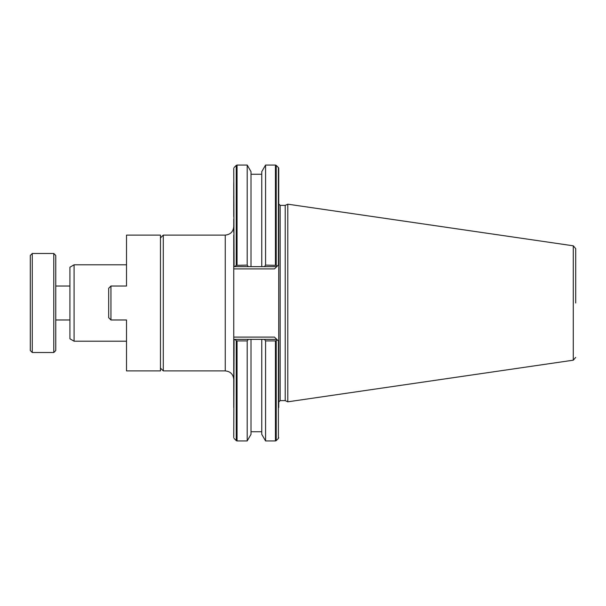 <?xml version="1.0" encoding="UTF-8"?>
<svg xmlns="http://www.w3.org/2000/svg" width="606" height="606" viewBox="0 0 606 606"><rect width="100%" height="100%" fill="white"/><g stroke="black" fill="none" stroke-linecap="round" stroke-linejoin="round"><path stroke-width="0.91" d="M32.277 352.518L30.3 350.533L30.3 255.467L32.277 253.482L32.277 352.518L53.782 352.518L53.782 253.482L32.277 253.482M53.782 253.482L55.767 255.467L55.767 350.533L53.782 352.518M74.083 264.799L69.917 267.208L69.917 338.792L74.083 341.201L126.502 341.201L126.502 370.91L160.461 370.91L160.461 235.09L126.502 235.09L126.502 264.799L74.083 264.799L74.083 341.201M160.461 237.923L163.287 235.09L163.287 370.91L225.258 370.91C230.409 371.417 233.242 374.243 233.749 379.401M251.005 174.255L261.762 174.255L261.762 266.64L234.075 266.64L233.749 168.354M264.466 339.36L265.572 340.905L265.572 440.941L261.762 434.335L261.762 339.36L261.762 431.745L251.005 431.745L251.005 339.36L251.005 434.335L247.195 440.941L247.195 340.905L248.293 339.36L276.753 339.36L274.495 337.095L233.749 337.095L233.749 358.896M278.404 264.989L277.23 266.163L276.238 265.36L276.238 165.393L278.404 167.559L278.404 264.989L278.404 167.559A1.129 1.129 0 0 1 278.737 168.354L278.737 363.077M280.154 205.381L285.214 205.381L285.214 400.619L280.154 400.619L280.154 205.381L278.737 203.964L278.737 168.354M276.238 340.64L277.23 339.837L278.404 341.011L278.404 438.441L276.238 440.607L276.238 340.64L275.435 340.905L275.435 440.941L276.238 440.607M285.214 400.619L287.789 401.823L287.789 204.177L285.214 205.381M233.749 355.154L233.749 349.344M233.749 323.718L233.749 303M233.749 262.625L233.749 256.656M233.749 250.846L233.749 245.324M233.749 407.512L233.749 339.36L248.293 339.36M233.749 337.095L233.749 268.905L274.495 268.905L276.753 266.64L261.762 266.64L261.762 171.665L265.572 165.059L265.572 265.095L264.466 266.64M233.749 235.113L233.749 268.905M233.749 182.724L233.749 216.577M233.749 219.152L233.749 232.409M278.737 370.607L278.737 384.348M278.737 390.166L278.737 341.352M278.737 407.512L278.737 276.139M278.737 264.663L278.737 215.834M278.737 228.235L278.737 235.393M248.293 266.64L247.195 265.095L247.195 165.059L251.005 171.665L251.005 266.64M234.075 167.559L236.242 165.393L236.242 265.36L234.666 266.64M236.242 265.36L247.195 265.095M277.23 266.163L274.495 268.905M265.572 265.095L276.238 265.36M277.23 339.837L274.495 337.095M265.572 340.905L275.435 340.905M237.044 340.905L236.242 340.64L236.242 440.607L237.044 440.941L237.044 340.905L247.195 340.905M234.666 339.36L236.242 340.64M575.7 303L575.7 248.611L575.7 303M108.679 288.289L108.679 317.711L110.943 319.976L110.943 286.024L108.679 288.289M126.502 235.09L126.502 286.024L110.943 286.024M126.502 370.91L126.502 319.976L110.943 319.976M163.287 235.09L225.258 235.09L225.258 370.91M287.789 204.177L573.276 245.809L573.276 360.191L287.789 401.823M233.749 437.646L234.075 339.36M237.044 265.095L237.044 165.059L247.195 165.059M265.572 165.059L275.435 165.059L275.435 265.095M55.767 319.976L69.917 319.976M160.461 368.077L163.287 370.91M55.767 286.024L69.917 286.024M225.258 235.09C230.409 234.583 233.242 231.757 233.749 226.599M234.075 438.441L236.242 440.607M265.572 440.941L275.435 440.941M237.044 440.941L247.195 440.941M280.154 400.619L278.737 402.036M278.404 438.441L278.737 437.646M237.044 165.059L236.242 165.393M276.238 165.393L275.435 165.059M573.276 245.809L575.7 248.611M573.276 360.191L575.7 357.388"/></g></svg>
